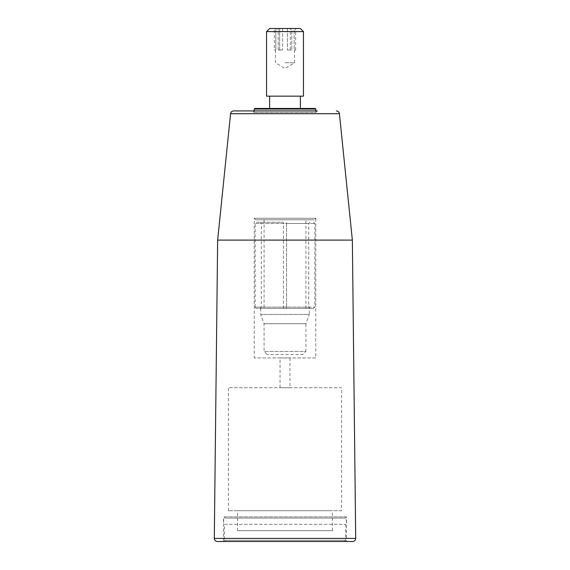 <?xml version="1.0" encoding="UTF-8"?>
<svg xmlns="http://www.w3.org/2000/svg" width="570" height="570" viewBox="0 0 570 570"><rect width="100%" height="100%" fill="white"/><g stroke="black" fill="none" stroke-linecap="round" stroke-linejoin="round"><path stroke-width="0.43" stroke-dasharray="2.85 2.14" d="M286.539 308.377L286.539 307.144L286.539 308.377L313.6 308.377L256.4 308.377L283.461 308.377L283.461 307.144L283.461 308.377L260.091 308.377L286.539 308.377M260.091 308.377L261.317 307.144L261.317 223.49L260.091 222.257L283.461 222.257L256.4 222.257L255.168 223.49L308.684 223.49L286.539 223.49L286.539 307.144L308.684 307.144L261.317 307.144L283.461 307.144L283.461 222.257L283.461 307.144L255.168 307.144L255.168 223.49L314.832 223.49L286.539 223.49L286.539 222.257L286.539 307.144L314.832 307.144L255.168 307.144L256.4 308.377M256.4 222.257L260.091 222.257M346.51 516.897L223.49 516.897L346.51 516.897L346.51 541.5L223.49 541.5L346.51 541.5M224.637 516.897L345.363 516.897L224.637 516.897L224.637 518.094C223.34 520.125 223.262 522.198 224.409 524.315L345.591 524.315L224.409 524.315L224.409 540.267L345.591 540.267L224.409 540.267L225.642 541.5L344.358 541.5L225.642 541.5M315.759 110.922L315.759 112.461L254.241 112.461L315.759 112.461L317.291 110.922L233.65 110.922M344.358 541.5L345.591 540.267L345.591 524.315C346.738 522.198 346.66 520.125 345.363 518.094L224.637 518.094L345.363 518.094L345.363 516.897M254.241 109.077L315.759 109.077M287.401 50.032L291.79 50.032L287.401 50.032L291.79 50.032L290.329 50.032L290.329 28.5L291.79 28.5L291.79 50.032L291.79 28.5L287.401 28.5L287.401 50.032L290.329 50.032L290.329 28.5L287.401 28.5L287.401 50.032M278.21 50.032L282.599 50.032L278.21 50.032L282.599 50.032L279.671 50.032L279.671 28.5L278.21 28.5L282.599 28.5L279.671 28.5L279.671 50.032L278.21 50.032L278.21 28.5L278.21 50.032M294.191 50.032L295.652 50.032L294.191 50.032L294.191 28.5L295.652 28.5L294.191 28.5L294.191 50.032M274.348 50.032L275.809 50.032L274.348 50.032L274.348 28.5L275.809 28.5L275.809 50.032L275.809 28.5L274.348 28.5M282.599 28.5L282.599 50.032L282.599 28.5L287.401 28.5L282.599 28.5M295.652 50.032L295.652 28.5M285 62.75L294.533 62.75L285 62.75M278.21 28.5L275.809 28.5L278.21 28.5M291.79 28.5L294.191 28.5L291.79 28.5M254.861 108.464L315.139 108.464M300.376 108.464L269.624 108.464L300.376 108.464M269.624 28.5L300.376 28.5M266.546 31.578L303.454 31.578M300.376 96.159L269.624 96.159L300.376 96.159M303.454 96.159L266.546 96.159M352.631 541.5L217.369 541.5M217.647 240.098L352.353 240.098M237.576 530.684L332.424 530.684L237.576 530.684L237.576 510.741L332.424 510.741L237.576 510.741M341.601 510.741L228.399 510.741L341.601 510.741L341.601 387.721L228.399 387.721L341.601 387.721M315.759 357.932L254.241 357.932L315.759 357.932L315.759 218.26L254.241 218.26L315.759 218.26L314.22 219.799L255.78 219.799L314.22 219.799M289.945 357.932L280.055 357.932L289.945 357.932L289.945 387.721L280.055 387.721L289.945 387.721M305.912 219.799L264.088 219.799L305.912 219.799L305.912 308.377L264.088 308.377L305.912 308.377M309.296 308.377L260.704 308.377L309.296 308.377L309.296 314.455L260.704 314.455L309.296 314.455L305.912 323.753L264.088 323.753L305.912 323.753L305.912 351.434L264.088 351.434L305.912 351.434L302.841 354.504L267.159 354.504L302.841 354.504M355.701 538.394L214.299 538.394M339.414 113.687L230.586 113.687M309.909 222.257L308.684 223.49L308.684 307.144L309.909 308.377M313.6 222.257L314.832 223.49L314.832 307.144L313.6 308.377M254.241 110.922L254.241 112.461L252.71 110.922M275.467 50.032L275.467 62.75L285 68.486L294.533 62.75L294.533 50.032M223.49 541.5L223.49 516.897M332.424 530.684L332.424 510.741M255.78 219.799L254.241 218.26L254.241 357.932M264.088 219.799L264.088 308.377M260.704 308.377L260.704 314.455L264.088 323.753L264.088 351.434L267.159 354.504M228.399 510.741L228.399 387.721M280.055 387.721L280.055 357.932"/><path stroke-width="0.85" d="M315.759 109.077L254.241 109.077L254.861 108.464L315.139 108.464L315.759 109.077L315.759 110.922M303.454 31.578L300.376 28.5L269.624 28.5L266.546 31.578L266.546 96.159L303.454 96.159L303.454 31.578L266.546 31.578M300.376 96.159L300.376 108.464M317.291 110.922L233.65 110.922C231.905 111.079 230.886 112.005 230.586 113.687L339.414 113.687L352.353 240.098L355.701 538.394C355.538 540.274 354.512 541.315 352.631 541.5L217.369 541.5C215.489 541.315 214.463 540.274 214.299 538.394L355.701 538.394M352.353 240.098L217.647 240.098L214.299 538.394M336.35 110.922C338.074 111.064 339.093 111.984 339.414 113.687M254.241 109.077L254.241 110.922M269.624 96.159L269.624 108.464M230.586 113.687L217.647 240.098"/></g></svg>
